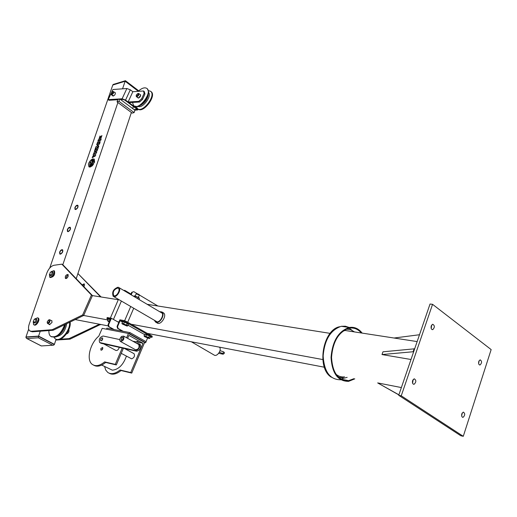 <?xml version="1.0" encoding="UTF-8"?>
<svg xmlns="http://www.w3.org/2000/svg" width="517" height="517" viewBox="0 0 517 517"><rect width="100%" height="100%" fill="white"/><g stroke="black" fill="none" stroke-linecap="round" stroke-linejoin="round"><path stroke-width="0.78" d="M491.15 349.582L463.277 436.309L401.244 395.822L432.561 304.326L491.15 349.582M478.781 361.428C478.341 363.632 478.761 364.821 480.047 364.996C482.038 362.882 482.07 361.163 480.138 359.832L478.781 361.428M431.249 325.859C430.771 328.243 431.268 329.51 432.742 329.659C434.887 327.345 434.862 325.542 432.664 324.243L431.249 325.859M461.823 413.8C461.377 415.972 461.784 417.154 463.051 417.348C465.158 415.261 465.242 413.51 463.31 412.088L461.823 413.8M412.637 380.518C412.139 382.871 412.624 384.131 414.085 384.299C416.366 382.024 416.398 380.182 414.188 378.78L412.637 380.518M463.277 436.309L460.789 435.747L398.717 395.305L430.034 304.022L432.561 304.326M478.652 363.606L479.039 360.814M431.223 328.528L431.663 325.019M461.675 415.927L462.192 412.986M412.572 383.129L413.18 379.478M398.717 395.305L401.244 395.822M342.9 331.132L345.136 330.486L351.877 331.526M344.522 376.848C341.362 377.268 338.486 376.37 335.882 374.153M346.274 329.122L350.604 329.665L354.513 331.933M347.153 377.365L344.464 378.076L338.435 377.223M339.003 377.455L338.68 377.449M401.373 387.563L377.668 382.916L398.885 394.814M377.668 382.916L398.853 394.904M394.057 338.021L419.494 334.738M413.678 351.702L381.998 354.559L411.002 359.496M414.673 348.794L382.968 351.812L381.998 354.559M414.175 348.71L413.18 351.618M163.133 312.669L163.54 312.908C167.405 315.428 160.625 325.943 157.078 322.918M61.872 264.161L91.438 295.039L82.662 314.924L52.204 329.71L31.33 331.281L29.715 330.861C28.345 329.665 28.151 327.519 29.126 324.424L46.937 272.808C48.656 268.601 51.002 266.087 53.981 265.273L61.872 264.161L62.828 264.717L92.427 295.601L118.303 299.718M147.151 304.3L330.143 333.368M75.191 319.584L108.344 325.923M147.293 333.368L324.353 367.212M91.438 295.039L92.427 295.601L83.664 315.48L107.969 319.958M117.495 321.716L118.981 321.988M131.234 324.249L322.763 359.548M159.566 311.641L161.918 311.945C165.285 314.071 160.36 323.383 156.392 322.375L155.443 321.968L154.454 320.307M160.238 312.042L161.588 312.442C164.626 314.355 160.192 322.737 156.619 321.832L155.132 320.702M344.16 378.114L340.858 379.071M349.13 328.205L351.935 330.221M354.778 378.864L348.548 381.365C337.853 381.307 332.024 373.313 331.054 357.376C332.431 341.033 338.506 331.067 349.272 327.481C354.326 326.679 358.624 328.56 362.159 333.11M353.919 378.696L348.587 380.667C338.17 380.609 332.483 372.822 331.539 357.299C332.883 341.375 338.797 331.668 349.292 328.179C353.919 327.429 357.926 329.032 361.299 332.974M342.396 379.433L341.795 379.581M340.664 379.795C329.975 379.717 324.14 371.768 323.164 355.948C324.527 339.727 330.596 329.84 341.369 326.285L345.375 326.214L349.175 327.461M342.59 326.473L347.967 327.28M331.365 377.216C316.275 368.369 322.673 329.82 339.617 326.731M341.808 326.356L347.178 327.164M82.662 314.924L83.664 315.48L53.206 330.247L32.325 331.804L30.29 331.164M68.263 274.895L66.577 276.375L66.092 278.547M49.186 324.333L49.406 324.605L51.984 322.537L51.797 320.695L51.28 320.572M68.154 276.252L67.973 274.449C65.827 274.818 64.974 276.143 65.42 278.437C66.441 278.753 67.352 278.023 68.154 276.252M52.204 329.71L53.206 330.247M100.569 324.437L70.008 339.146L55.83 340.057M100.608 296.907L77.918 273.532L101.106 296.984M84.471 284.253L82.836 285.597M100.427 324.766L99.458 324.224L69.032 338.629L60.45 339.184M56.476 339.443L56.023 339.475M83.87 286.677L84.394 285.63L84.181 283.827L82.067 284.796M69.032 338.629L70.008 339.146M88.937 166.817L88.42 164.057L89.183 166.952M101.287 136.643L99.038 139.028M100.027 135.958L99.613 137.884L101.914 135.583L100.634 138.963L101.261 136.591L98.98 138.995L100.027 135.958L100.279 136.611L99.671 137.897M101.939 135.609L100.634 138.963M99.432 144.172L96.711 144.857L97.248 142.983C98.036 141.367 98.928 140.708 99.91 140.999L100.052 142.349L99.432 144.172L96.621 144.799M99.936 141.018L100.052 142.349M101.158 139.112L100.77 140.243L97.965 140.882L98.353 139.752L101.158 139.112M98.308 144.941L98.017 145.788L97.261 145.891L97.551 145.051L98.308 144.941M94.327 151.5L94.714 150.376L97.435 149.697L97.047 150.828L96.007 151.087L95.606 152.256L96.737 152.063L96.336 153.226L93.616 153.892L93.926 152.67L94.837 152.45L95.238 151.274L94.327 151.5L95.206 151.365M97.435 149.697L97.138 150.886L96.097 151.145L95.723 152.231M90.507 166.926L90.721 166.842C92.621 163.85 92.698 161.621 90.953 160.16L89.88 161.188C91.444 162.254 91.625 164.148 90.417 166.868L90.507 166.926M91.658 166.312L91.683 166.293C95.729 162.642 92.905 161.22 92.472 159.126L91.451 159.611C93.015 161.065 93.054 163.275 91.567 166.248L91.658 166.312M94.572 162.364L94.327 159.146L92.898 158.887L94.572 162.364M49.729 268.032L112.784 85.034L125.133 81.24L138.265 91.231L125.133 81.24L122.555 88.821M52.87 345.22L41.263 345.944L53.568 345.182L54.337 344.568L38.51 336.347L25.889 337.22L38.588 336.102L25.973 336.981L28.668 329.161M52.585 345.169L38.336 337.788L38.588 336.102L54.414 344.322L38.588 336.102L40.248 331.21M62.828 264.717L117.902 102.521L131.389 112.493L76.212 278.682M59.623 252.147L59.798 254.047C62.092 253.64 63.022 252.212 62.589 249.769C61.497 249.446 60.508 250.241 59.623 252.147M67.32 229.69L67.488 231.526C69.756 231.125 70.687 229.722 70.286 227.318C69.194 227.002 68.205 227.79 67.32 229.69M74.875 207.653L75.03 209.417C77.279 209.036 78.209 207.653 77.841 205.281C76.749 204.971 75.76 205.766 74.875 207.653M89.622 167.056L89.958 167.049C91.16 164.568 90.998 162.861 89.486 161.944L88.704 163.217C89.874 163.773 90.152 165.033 89.531 166.997L89.622 167.056M96.576 146.479L95.994 146.628L94.882 149.878L95.542 149.71L96.149 147.933L96.963 149.361L97.694 149.258L98.805 146.001L98.043 146.111L97.396 148.004L96.576 146.479L97.416 147.94M94.882 149.878L95.632 149.775L96.22 148.049M93.054 155.21L94.482 155.455L92.608 156.522L92.194 157.724L95.348 155.811L95.761 154.596L93.454 154.04L93.054 155.21L94.424 155.494M92.194 157.724L95.438 155.869L95.761 154.596M132.701 108.557L133.38 106.502M54.337 344.568L56.094 339.255M131.389 112.493L132.223 113.113L134.11 112.596L134.905 110.199L119.75 98.934L117.87 99.484L117.055 101.894L118.936 101.345L119.75 98.934M117.055 101.894L117.902 102.521M118.936 101.345L134.11 112.596M94.482 162.306L94.327 159.146M91.593 166.235C95.639 162.577 92.821 161.155 92.381 159.068M90.637 166.784C92.53 163.792 92.608 161.562 90.869 160.096M89.531 166.997L89.958 167.049M89.868 166.991C91.07 164.509 90.914 162.803 89.396 161.886M96.963 149.361L97.694 149.258M97.603 149.2L98.715 145.943M96.647 152.004L96.336 153.226M96.252 153.161L93.525 153.833M98.217 144.883L98.017 145.788M97.933 145.723L97.261 145.891M101.073 139.047L100.77 140.243M100.686 140.185L97.965 140.882M99.258 142.162L97.732 143.493M97.758 143.099L97.616 143.526L99.141 143.138L99.225 142.136L97.849 143.164M99.968 142.285L99.342 144.107M89.092 166.894L88.42 164.057M25.889 337.22L26.464 338.344L41.179 345.847M112.848 84.84L125.133 81.24L112.784 85.034L113.591 84.336M138.407 91.095L125.198 81.046L125.444 80.704M138.504 91.005L138.117 90.359M111.543 92.453L112.913 89.519L126.872 88.51L130.31 89.803L132.843 91.716L143.487 90.986L144.12 93.364L141.639 98.779L138.724 101.384L128.106 101.991L132.843 91.716M117.786 99.736L109.029 100.266L108.182 99.645L122.109 98.792L125.56 100.091L137.018 108.641L137.768 109.927L134.905 110.199M120.603 99.568L122.962 99.426L124.843 100.136L136.301 108.68L136.708 109.378L134.071 109.578M114.89 92.614L115.239 92.724C115.427 94.585 114.619 95.664 112.822 95.962L112.635 95.677M111.084 93.435L108.182 99.645M138.136 91.354C141.761 88.052 144.689 87.089 146.925 88.459C152.78 92.401 138.931 110.67 133.748 105.856L132.462 102.424M147.358 88.795L148.709 92.052C147.61 99.005 143.913 103.885 137.612 106.702L133.871 105.946M148.528 90.643L150.609 91.296C156.489 95.251 142.679 113.462 137.477 108.635L136.372 106.877M151.042 91.625L151.113 91.683C156.994 95.639 143.19 113.843 137.981 109.016L137.593 108.725M138.815 97.952L140.669 95.477M138.646 98.017L140.682 95.296M133.67 106.147L135.234 106.735M141.639 98.779L142.485 99.419L139.571 102.023L138.724 101.384M143.487 90.986L144.327 91.632L144.96 94.004L144.12 93.364M144.96 94.004L142.485 99.419M139.571 102.023L128.953 102.625L128.106 101.991M140.081 94.533L140.443 94.656C140.837 96.091 140.152 97.228 138.388 98.062L137.755 97.642M55.907 339.139C60.806 343.042 71.65 330.008 70.099 322.052M54.039 337.433L55.17 338.732C59.804 342.803 70.603 330.531 69.575 322.311M51.551 336.858L55.746 337.032C60.379 334.796 63.617 330.55 65.465 324.301M48.934 330.563C48.74 333.355 49.367 335.32 50.815 336.451C56.243 338.002 60.87 334.072 64.69 324.676M66.37 334.021C68.49 333.194 69.33 331.681 68.877 329.478M145.859 336.212L149.161 338.124L148.806 338.428L144.508 336.586L144.87 336.283L148.722 337.446L149.781 338.364L150.473 336.722L149.413 335.798L144.754 334.266L144.069 335.908L145.859 336.212L146.55 334.57M149.781 338.364L149.239 338.448M144.385 336.464L144.069 335.908M148.722 337.446L149.413 335.798M145.716 334.428L146.221 334.512M146.828 334.686L149.032 335.636M137.793 298.755L138.349 297.456L139.099 297.863L134.297 295.86M133.548 296.247L134.756 295.886L138.349 297.456M139.118 297.889L139.441 298.49L139.021 299.485M135.047 297.133L135.448 296.196M137.212 97.215L137.91 97.48L137.212 97.215M136.378 94.85L136.21 95.697C137.755 95.794 138.291 95.083 137.813 93.577L136.378 94.85M136.204 95.807L136.41 96.627C138.175 96.375 138.957 95.341 138.756 93.532L137.871 93.558M112.286 95.277L113.023 95.399L112.286 95.277M111.142 93.196L111.077 93.771C112.557 93.823 113.081 93.125 112.648 91.671L111.142 93.196M111.097 93.842L111.278 94.669C112.971 94.391 113.734 93.37 113.559 91.619L112.758 91.638M49.445 274.314L49.735 277.228C53.206 276.589 54.595 274.404 53.904 270.682L50.963 271.748M49.955 277.351L50.311 277.558C53.787 276.918 55.17 274.74 54.479 271.011L54.266 270.889M49.858 275.218L50.705 275.697C52.553 275.361 53.296 274.191 52.928 272.207L52.812 272.142M50.11 272.588L49.742 275.147C51.59 274.805 52.333 273.642 51.965 271.658L50.11 272.588M33.211 321.555L33.56 324.592C35.628 326.337 39.958 319.196 37.696 317.787L34.62 319.008M33.838 324.734L34.154 324.902C36.222 326.654 40.552 319.512 38.284 318.104L38.012 317.961M33.676 322.55L34.523 322.996C36.41 322.634 37.146 321.425 36.726 319.37L36.578 319.293M33.818 319.868L33.527 322.472C35.414 322.104 36.151 320.895 35.731 318.847L33.818 319.868M48.52 323.985L49.328 324.198L48.52 323.985M47.338 321.49L47.234 322.434C48.999 322.53 49.503 321.71 48.747 319.958L47.338 321.49M47.247 322.55L47.577 323.48C49.522 323.125 50.272 321.897 49.826 319.797L48.643 319.984M118.031 287.206L118.839 287.542C121.999 289.623 116.047 298.787 113.165 296.273C111.762 292.002 113.385 288.984 118.031 287.206M117.669 288.047L118.328 288.318C120.926 290.024 116.041 297.559 113.669 295.491C112.512 291.982 113.85 289.501 117.669 288.047M219.441 347.159C222.22 349.776 216.888 357.402 213.986 354.959L191.368 341.795M109.19 322.11L107.626 320.753L108.337 319.118L110.315 319.5M107.626 320.753L109.345 321.025L110.05 319.39M107.956 321.303L109.494 321.406M109.333 319.273L109.675 319.325M123.679 323.681L127.072 325.645L126.755 325.988L122.232 323.965L126.6 324.935L127.738 325.904L128.449 324.243L124.39 322.013L122.613 321.736L121.902 323.396L123.679 323.681L124.39 322.013M127.738 325.904L127.163 326.007M122.232 323.965L121.902 323.396M126.6 324.935L127.318 323.274M123.634 321.897L123.996 321.949M124.707 322.149L126.924 323.106M138.375 297.307L139.344 295.065L136.165 293.818M139.319 294.994L139.099 294.477L136.759 293.54M123.776 290.464L124.733 290.341L124.067 290.638M130.988 294.05L124.733 290.341M108.512 326.608L109.016 326.705L108.564 324.825L108.053 324.728L108.512 326.608L113.617 329.445M108.227 319.377L107.045 318.711L107.193 317.516L111.394 318.272L108.564 324.825M108.053 324.728L110.548 318.97L106.857 318.291M109.016 326.705L114.128 329.549M111.394 318.272L118.781 322.44M145.141 342.622L144.385 342.991M117.527 328.34L117.068 326.44L117.579 326.537L118.038 328.437L117.527 328.34L122.645 331.203M152.224 336.173L152.004 337.342L152.224 336.173L126.129 321.348L125.786 322.143L123.893 321.406L124.229 320.605L126.129 321.348M124.229 320.605L119.912 319.823L117.068 326.44M117.579 326.537L120.086 320.708L123.893 321.406M146.046 341.647L147.545 338.079M150.344 337.019L152.004 337.342M123.162 331.3L118.038 328.437M151.901 336.955L125.786 322.143M144.618 334.589L128.035 325.206M122.477 322.059L120.086 320.708M133.825 291.678L131.738 292.305L133.825 291.678L136.869 293.494M132.262 292.376L131.195 294.858M130.756 294.593L131.738 292.305M139.293 294.936L157.872 305.999M145.645 342.726L129.483 333.678L106.483 329.187L106.929 328.153L129.935 332.612L146.085 341.672L145.645 342.726L144.592 342.512L131.745 373.093L121.062 370.534C116.454 374.218 112.46 375.103 109.087 373.177M129.483 333.678L129.935 332.612M101.713 365.08L112.376 370.185C118.58 369.545 123.259 364.866 126.419 356.142M127.033 349.867L126.904 349.053M102.864 347.993L101.694 350.145L102.864 347.993M121.243 353.344L131.641 358.843C134.207 357.738 135.015 356.019 134.077 353.706L133.832 353.576M100.847 348.594L100.938 350.151C102.437 349.944 102.993 349.04 102.592 347.437L100.847 348.594M139.422 342.435L136.902 341.188L139.422 342.435M93.706 365.189C97.054 367.115 101.048 366.198 105.688 362.449L116.312 364.937L123.401 348.271M127.634 338.325L128.888 335.378L143.035 343.275L132.811 341.194M143.035 343.275L130.723 372.557L120.047 370.004C115.272 373.81 111.181 374.625 107.788 372.46L105.733 370.056L104.621 366.598M126.613 337.756L128.436 333.478L102.192 328.347L98.818 336.108C89.855 343.547 85.951 360.31 92.407 364.472C95.761 366.631 99.846 365.771 104.654 361.9L115.272 364.388L122.245 348.012M104.654 361.9L105.688 362.449M115.272 364.388L116.312 364.937M128.436 333.478L144.592 342.512M130.723 372.557L131.745 373.093M120.047 370.004L121.062 370.534M136.23 343.094L139.189 343.857C140.378 347.198 139.196 349.46 135.648 350.649L99.678 342.538C98.618 339.378 99.755 337.2 103.083 336.005L119.789 339.579M102.263 337.892L102.469 337.989C102.87 339.63 102.295 340.554 100.763 340.768C100.298 339.372 100.796 338.415 102.263 337.892M139.933 344.27L140.256 344.451C141.445 347.792 140.269 350.054 136.714 351.237L101.203 343.32L99.981 342.7M101.539 340.755L102.747 338.57L101.539 340.755M119.285 347.353C118.445 349.796 117.269 350.804 115.75 350.377L103.73 343.883M120.584 341.55L135.519 349.751C138.511 349.421 139.603 347.676 138.782 344.509L138.524 344.367M121.592 336.418C119.763 338.305 119.343 339.966 120.319 341.407C123.311 341.046 124.41 339.281 123.628 336.102L121.592 336.418M121.76 337.465L121.062 340.205C122.703 340.012 123.311 339.042 122.878 337.291L121.76 337.465M60.541 254.157C62.551 252.878 63.236 251.417 62.589 249.769C60.295 250.176 59.365 251.605 59.798 254.047L60.541 254.157M60.638 253.815C62.344 252.729 62.925 251.488 62.376 250.086C60.431 250.435 59.642 251.65 60.011 253.731L60.638 253.815M75.812 209.508C77.763 208.241 78.442 206.839 77.841 205.281C75.592 205.669 74.661 207.046 75.03 209.417L75.812 209.508M75.902 209.185C77.569 208.112 78.138 206.91 77.628 205.592C75.721 205.921 74.926 207.091 75.243 209.107L75.902 209.185M68.244 231.622C70.228 230.349 70.907 228.915 70.286 227.318C68.018 227.713 67.087 229.115 67.488 231.526L68.244 231.622M68.341 231.286C70.028 230.207 70.603 228.992 70.073 227.629C68.147 227.971 67.352 229.16 67.695 231.209L68.341 231.286M31.33 331.281L32.325 331.804M38.336 337.788L26.974 338.557M126.872 88.51L122.109 98.792M130.31 89.803L125.56 100.091M136.65 109.003L136.436 109.468M148.243 95.031C147.158 99.626 144.573 103.077 140.482 105.39M148.689 92.621C151.804 96.42 142.795 108.454 138.304 106.489M56.708 336.599C62.053 335.313 65.375 331.016 66.687 323.707M59.83 334.266C62.874 331.604 64.761 328.276 65.497 324.288M223.189 352.523L223.137 353.757L219.415 352.2M222.517 353.376L223.105 354.21C226.646 352.271 222.245 351.424 220.003 350.655L220.074 350.668M101.203 343.32L100.143 342.752M136.714 351.237L135.648 350.649M413.296 384.15L414.085 384.299M462.405 417.213L463.051 417.348M431.992 329.549L432.742 329.659M479.427 364.892L480.047 364.996M345.136 330.486L417.148 341.582M155.875 322.22L157.511 323.17M161.918 311.945L163.54 312.908M155.766 321.464L156.153 321.69M349.272 327.481L341.369 326.285M348.587 380.667L340.994 379.155M41.224 345.918L26.664 338.448M125.36 80.717L113.236 84.445M138.136 90.372L125.437 80.697M138.136 109.126L137.858 109.72M146.925 88.459L147.429 88.846M150.609 91.296L151.113 91.683M150.104 333.904L149.749 334.764M136.21 95.697L136.204 96.24M137.813 93.577L138.336 93.422M136.43 96.64L138.31 98.068M138.756 93.532L140.637 94.96M111.077 93.771L111.084 94.32M112.648 91.671L113.178 91.515M111.304 94.689L113.171 96.072M113.559 91.619L115.427 93.008M54.479 271.011L53.904 270.682M52.928 272.207L51.965 271.658M38.284 318.104L37.696 317.787M36.726 319.37L35.731 318.847M47.234 322.434L47.28 322.983M48.747 319.958L49.296 319.687M47.732 323.564L48.417 323.926M48.65 324.056L49.929 324.734M49.826 319.797L52.017 320.973M162.222 313.218L118.839 287.542M157.129 321.865L113.52 296.48M222.859 354.164L218.697 353.318M118.458 299.349L110.347 318.084M121.385 301.056L113.449 319.435M136.204 293.721L135.234 295.983M136.915 293.475L136.365 293.695M130.73 306.497L124.623 320.76M133.709 308.229L127.718 322.253M124.603 348.542L134.077 353.706M140.256 344.451L139.189 343.857M123.628 336.102L138.782 344.509"/></g></svg>

